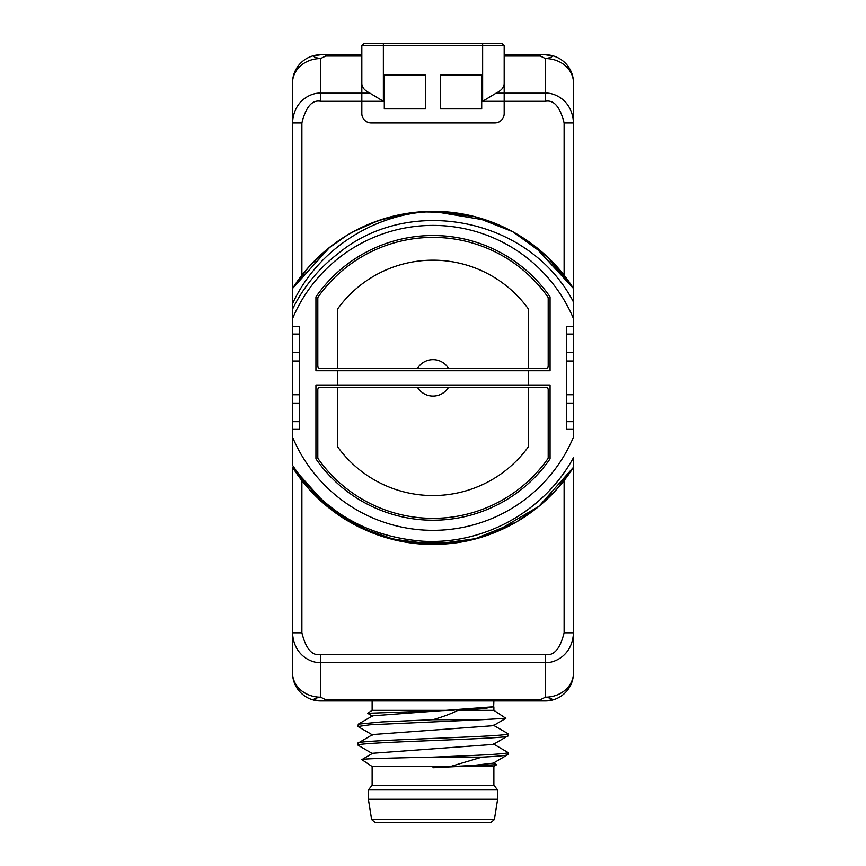 <?xml version="1.0" encoding="UTF-8"?>
<svg xmlns="http://www.w3.org/2000/svg" width="866" height="866" viewBox="0 0 866 866"><rect width="100%" height="100%" fill="white"/><g stroke="black" fill="none" stroke-linecap="round" stroke-linejoin="round"><path stroke-width="1.3" d="M292.524 446.564L292.524 437.124A152.459 152.459 0 0 0 573.476 437.124L573.476 318.612A152.459 152.459 0 0 0 292.524 318.612L292.524 465.291C323.646 511.644 367.184 536.952 423.149 541.228C484.007 544.638 544.086 511.622 573.476 457.649L573.476 467.261C545.872 511.048 497.03 540.481 445.47 543.913C384.168 548.892 324.209 517.803 292.524 467.261L292.524 632.83C293.693 656.406 312.788 663.378 320.626 662.566L545.374 662.566C553.212 663.378 572.307 656.406 573.476 632.83L573.476 672.86A28.091 28.091 0 0 1 545.374 700.951L320.626 700.951A28.091 28.091 0 0 1 292.524 672.86L292.524 632.83L301.888 632.83C305.915 648.905 312.15 656.114 320.626 654.458L545.374 654.458C553.85 656.114 560.086 648.905 564.112 632.83L564.112 480.511M320.626 101.279C312.15 99.622 305.915 106.832 301.888 122.907L292.524 122.907C293.693 99.33 312.788 92.359 320.626 93.171L361.826 93.171L361.826 83.439L361.826 93.171L369.955 93.171L383.367 101.279L361.826 101.279L361.826 93.171L361.826 113.533L361.826 101.279L320.626 101.279L320.626 58.542A28.091 24.335 0 0 0 292.524 82.876L292.524 122.907L292.524 82.876A28.091 28.091 0 0 1 320.626 54.775C311.966 55.846 311.966 57.102 320.626 58.542L325.638 56.03L361.826 56.03M292.524 122.907L292.524 288.465L329.903 247.113M292.524 318.612L292.524 288.465L308.729 267.053M292.524 573.011L292.524 634.107M292.524 542.462L292.524 467.261L301.888 480.511A166.51 166.51 0 0 0 309.14 489.149M292.524 303.685C316.869 250.783 372.575 213.48 433 211.358C489.864 211.109 543.404 241.008 573.476 288.465L573.476 302.039C529.83 217.647 409.65 194.168 338.119 253.576A156.367 156.367 0 0 0 292.524 309.173M460.452 213.642A166.51 166.51 0 0 0 433 211.358L474.211 216.532L512.78 231.72L546.89 256.401L573.476 288.465L573.476 302.039L573.476 213.274M533.564 245.165L573.476 288.465L573.476 302.039L573.476 122.907C572.307 99.33 553.212 92.359 545.374 93.171L504.174 93.171L504.174 83.439L504.174 113.533A9.364 9.364 0 0 1 494.811 122.896L371.189 122.896A9.364 9.364 0 0 1 361.826 113.533A9.364 9.364 0 0 0 371.189 122.896L494.811 122.896A9.364 9.364 0 0 0 504.174 113.533L504.174 93.171L496.045 93.171L482.633 101.279L482.633 45.627L383.367 45.627L383.367 101.279M573.476 91.082L573.476 82.876A28.091 24.335 180 0 0 545.374 58.542C554.034 57.102 554.034 55.846 545.374 54.775A28.091 28.091 0 0 1 573.476 82.876L573.476 122.907L564.112 122.907C560.086 106.832 553.85 99.622 545.374 101.279L482.633 101.279M545.374 700.951C554.034 699.89 554.034 698.635 545.374 697.195L540.362 699.706L540.362 700.951L545.374 700.951A28.091 28.091 0 0 0 573.476 672.86L573.476 467.261L538.923 506.339L493.891 532.839M573.476 457.649L573.476 467.261C558.808 490.134 539.735 508.396 516.255 522.068L474.038 539.237M573.476 318.612L573.476 302.039M573.476 182.726L573.476 121.63M573.476 429.374L566.353 429.374L566.353 361.014L573.476 361.014M566.353 394.723L573.476 394.723M292.524 429.374L299.647 429.374L299.647 394.723L292.524 394.723M292.524 326.363L299.647 326.363L299.647 394.723M573.476 326.363L566.353 326.363L566.353 361.014M337.48 384.98L315.938 384.98L315.938 458.861A142.349 142.349 0 0 0 550.062 458.861L550.062 384.98L337.48 384.98L337.48 370.745L315.938 370.745L315.938 296.876A142.349 142.349 0 0 1 550.062 296.876L550.062 370.745L337.48 370.745M299.647 361.014L292.524 361.014M487.179 220.419L433 211.358A166.51 166.51 0 0 0 292.524 288.465L306.304 269.824M353.393 231.623L378.778 220.44M383.67 218.838L395.156 215.721M405.407 213.664L432.881 211.358L405.548 213.642L378.832 220.419M474.395 539.15L435.771 544.346L397.267 540.492L360.613 527.816L327.348 506.556M308.621 488.576L292.524 467.261L306.099 485.674M309.173 266.544L329.21 247.665M352.267 232.24L376.926 221.09M377.468 220.895L404.325 213.848M432.383 211.358L460.625 213.664M487.396 220.494L512.196 231.395M352.765 231.969L378.074 220.678M513.722 232.24L536.119 247.135M556.383 266.057L572.935 287.62M353.425 231.601L362.259 227.13M460.517 213.653L433 211.358L474.384 216.587L512.759 231.709M535.491 246.648L573.476 288.465L555.81 265.429M347.623 234.913L359.758 228.332M370.518 223.525L386.68 217.929M420.454 211.834L451.63 212.408M478.476 217.691L494.832 223.266M517.164 234.199L536.509 247.449M354.735 230.897L372.672 222.67M494.085 222.973L512.607 231.623L494.757 223.233M536.076 247.102L537.883 248.542M557.109 266.858L573.476 288.465L560.01 270.192M328.106 248.553L347.179 235.184M372.109 222.887L385.792 218.189M419.967 211.867L435.479 211.38M479.602 218.016L493.36 222.681M517.305 234.275L538.349 248.921M354.595 230.973L373.538 222.335M433 211.358L460.571 213.664M557.109 266.869L573.476 288.465M564.112 122.907L564.112 275.226A166.51 166.51 0 0 0 558.202 268.103M327.987 248.65L346.833 235.39M370.994 223.331L387.957 217.561M419.588 211.899L435.728 211.38M509.836 230.139L518.734 235.13M453.849 543.058L419.101 543.794L385.251 537.385L353.902 524.385L325.843 505.311M572.783 468.344L561.655 483.574M540.048 505.408L516.255 522.068L492.624 533.337M498.34 531.02L476.473 538.598M454.206 543.014L413.818 543.263M392.839 539.464L390.696 538.912M358.178 526.615L321.351 501.392L292.524 467.261L308.61 488.554M573.476 467.261L556.318 489.745M538.1 507.011L535.718 508.916M460.485 542.094L426.061 544.227L391.854 539.215M370.929 532.374L327.11 506.361M496.305 531.876A166.51 166.51 0 0 0 516.255 522.068L496.196 531.919M471.678 539.821L430.683 544.357L389.548 538.609M370.237 532.092L358.632 526.842M334.936 512.434L327.727 506.87M308.523 488.456L292.524 467.261L308.588 488.532M556.773 489.247L538.176 506.956M514.512 523.064L494.951 532.428M472.912 539.529L430.987 544.368L389.299 538.544M370.626 532.254L357.831 526.441M334.806 512.336L328.885 507.812M512.585 524.125L496.402 531.832M476.906 538.479L433.769 544.378L390.436 538.847M370.702 532.287L355.655 525.326M329.199 508.061L292.524 467.261L304.28 483.488M329.253 508.104A166.51 166.51 0 0 0 347.439 520.715M405.645 542.116A166.51 166.51 0 0 0 460.398 542.105M511.687 524.612L495.114 532.352M459.132 542.311L408.784 542.603M404.411 541.899L386.821 537.851M341.594 517.045L329.924 508.634M325.638 54.775L361.826 54.775L320.626 54.775L325.638 54.775L325.638 56.03M546.955 54.818A28.091 28.091 0 0 0 545.374 54.775L504.174 54.775L540.362 54.775L540.362 56.03L545.374 58.542L545.374 101.279M292.524 672.86A28.091 24.335 0 0 0 320.626 697.195C311.966 698.635 311.966 699.89 320.626 700.951A28.091 28.091 0 0 1 292.524 672.86L292.524 664.655M320.626 654.458L320.626 697.195L325.638 699.706L325.638 700.951M528.52 370.745L528.52 384.98M369.955 93.171C364.554 90.519 361.836 87.271 361.826 83.439L361.826 45.627L364.153 43.3L383.367 43.3L383.367 45.627L361.826 45.627M504.174 45.627L501.847 43.3L482.633 43.3L482.633 45.627L504.174 45.627L504.174 83.439C504.164 87.271 501.446 90.519 496.045 93.171M425.509 108.856L425.509 75.136L384.298 75.136L384.298 108.856L425.509 108.856M440.491 75.136L440.491 108.856L481.702 108.856L481.702 75.136L440.491 75.136M448.599 368.505L528.52 368.505L528.52 309.13A117.679 117.679 0 0 0 337.48 309.13L337.48 368.505L417.401 368.505A18.186 18.186 0 0 1 448.599 368.505L417.401 368.505M337.48 309.13L337.48 368.505L320.247 368.505A2.436 2.436 0 0 1 317.811 366.069L317.811 298.24A2.436 2.436 0 0 1 318.255 296.832A140.476 140.476 0 0 1 547.745 296.832A2.436 2.436 0 0 1 548.189 298.24L548.189 366.069A2.436 2.436 0 0 1 545.753 368.505L528.52 368.505M417.401 387.232L337.48 387.232L337.48 446.607A117.679 117.679 0 0 0 528.52 446.607L528.52 387.232L448.599 387.232A18.186 18.186 0 0 1 417.401 387.232L448.599 387.232M528.52 446.607L528.52 387.232L545.753 387.232A2.436 2.436 0 0 1 548.189 389.668L548.189 457.497A2.436 2.436 0 0 1 547.745 458.904A140.476 140.476 0 0 1 318.255 458.904A2.436 2.436 0 0 1 317.811 457.497L317.811 389.668A2.436 2.436 0 0 1 320.247 387.232L337.48 387.232M320.626 54.775A28.091 28.091 0 0 0 319.045 54.818M371.622 819.55L494.378 819.55L490.676 822.7L375.324 822.7L371.622 819.55L368.386 799.286L368.386 789.922L497.614 789.922L497.614 799.286L368.386 799.286M497.614 789.922L493.869 785.245L372.131 785.245L368.386 789.922M493.869 785.245L493.869 766.507L457.876 766.507L433 767.763L450.428 766.507L481.907 757.144C498.838 756.289 507.508 755.433 507.92 754.578L507.92 752.467C508.872 754.026 473.28 755.574 433 757.144C393.099 757.977 359.736 758.8 361.847 759.655L372.131 766.507L450.428 766.507M372.683 753.777L358.08 745.215C353.967 742.065 512.585 738.979 507.92 735.851L507.747 733.534L493.317 725.178M433 719.689L481.907 719.689L369.944 724.788L358.08 726.487L358.264 724.16L381.895 721.919L433 719.689C443.598 716.572 451.89 713.454 457.876 710.326L484.083 708.605L493.739 706.699M507.92 733.729C512.575 736.858 353.425 739.975 358.08 743.104L372.683 734.541L493.317 725.686M493.317 743.905L507.92 752.467M507.92 735.851L493.317 744.414L372.683 753.268L361.847 759.655M457.876 766.507L496.629 764.678L493.317 762.632M433 767.568L473.94 765.36L493.317 763.141L507.92 754.578M372.672 715.814L493.652 706.753L450.428 710.326L367.671 713.292L372.683 716.312M358.08 745.215L358.08 743.104M433 757.144L481.907 757.144M481.907 719.689L505.863 718.315L493.869 710.326L457.876 710.326M493.317 725.676L505.863 718.315M493.869 700.951L493.652 706.753M454.076 710.326L372.131 710.326L367.671 713.292M372.131 700.951L372.131 710.326M292.524 421.655L299.647 421.655M292.524 403.091L299.647 403.091M292.524 352.646L299.647 352.646M292.524 334.081L299.647 334.081M564.112 632.83L573.476 632.83M301.888 122.907L301.888 275.226M301.888 480.511L301.888 632.83M545.374 654.458L545.374 697.195A28.091 24.335 180 0 0 573.476 672.86M540.362 699.706L325.638 699.706M504.174 56.03L540.362 56.03M573.476 334.081L566.353 334.081M573.476 352.646L566.353 352.646M573.476 403.091L566.353 403.091M573.476 421.655L566.353 421.655M482.633 43.3L364.153 43.3M494.378 819.55L497.614 799.286M358.264 724.16L372.683 715.814M358.264 726.693L372.683 735.05M493.869 710.326L493.869 706.894M372.131 785.245L372.131 766.507M493.869 766.507L496.629 764.678"/></g></svg>
